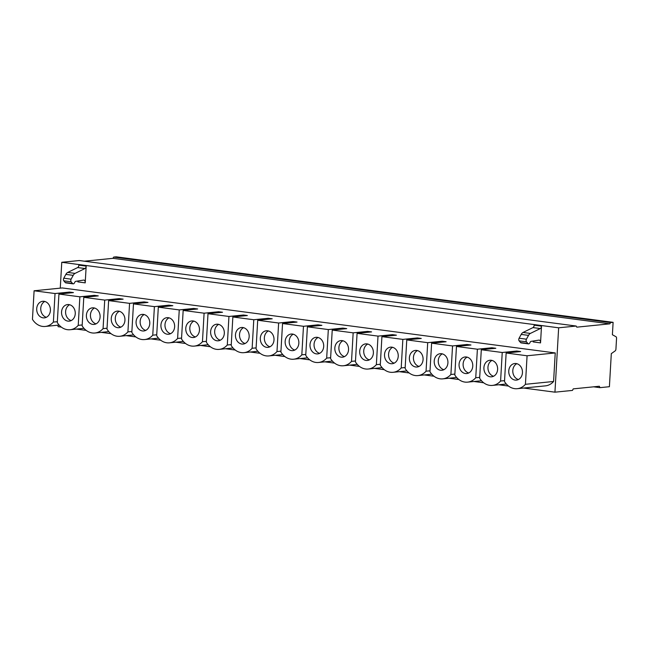 <?xml version="1.0" encoding="UTF-8"?>
<svg xmlns="http://www.w3.org/2000/svg" width="649" height="649" viewBox="0 0 649 649"><rect width="100%" height="100%" fill="white"/><g stroke="black" fill="none" stroke-linecap="round" stroke-linejoin="round"><path stroke-width="0.97" d="M554.944 392.174L572.475 390.414L573.237 388.873L599.368 386.244L599.96 387.656L609.403 386.707L611.309 353.632L615.163 350.89A1.785 0.998 -82.5 0 0 615.925 349.154L616.55 338.332A1.785 0.998 -82.5 0 0 615.982 336.734L612.396 334.738L613.11 322.334L610.587 322.585L609.841 323.835L576.799 327.161L576.19 326.041L558.651 327.802L554.944 392.174L523.638 388.045M508.516 386.058L498.797 384.776M483.675 382.78L473.948 381.498M458.827 379.503L449.108 378.221M433.986 376.225L424.259 374.944M409.138 372.956L399.411 371.674M384.297 369.679L374.57 368.397M359.449 366.401L349.722 365.119M334.608 363.124L324.881 361.842M309.76 359.854L300.033 358.572M284.919 356.577L275.192 355.295M260.071 353.299L250.344 352.018M235.23 350.022L225.503 348.74M210.381 346.753L200.655 345.471M185.541 343.475L175.814 342.193M160.692 340.198L150.966 338.916M135.852 336.92L126.125 335.638M111.003 333.651L101.276 332.369M86.163 330.373L76.436 329.092M61.314 327.096L58.045 326.666L58.134 325.157M60.268 288.148L61.76 262.293L79.292 260.533L576.19 326.041M558.651 327.802L61.76 262.293M516.734 351.036L502.229 352.496L481.298 349.738L495.804 348.278L491.885 347.767L477.388 349.219L456.458 346.461L470.955 345L467.045 344.489L452.54 345.941L431.609 343.183L446.114 341.731L442.196 341.212L427.699 342.672L406.769 339.906L421.266 338.454L417.356 337.934L402.851 339.395L381.92 336.636L396.417 335.176L392.507 334.657L378.01 336.117L357.08 333.359L371.577 331.899L367.667 331.388L353.161 332.84L332.231 330.081L346.728 328.629L342.818 328.11L328.321 329.57L307.391 326.804L321.888 325.352L317.978 324.833L303.472 326.293L282.542 323.535L297.039 322.074L293.129 321.555L278.632 323.015L257.702 320.257L272.199 318.797L268.288 318.286L253.783 319.738L232.853 316.98L247.35 315.528L243.44 315.008L228.943 316.469L208.004 313.702L222.51 312.25L218.599 311.731L204.094 313.191L183.164 310.433L197.661 308.973L193.751 308.453L179.254 309.914L158.315 307.155L172.821 305.695L168.91 305.184L154.405 306.636L133.475 303.878L147.972 302.418L144.062 301.907L129.565 303.359L108.626 300.601L123.132 299.148L119.213 298.629L104.716 300.089L83.786 297.331L98.283 295.871L94.373 295.352L79.876 296.812L58.937 294.054L73.442 292.594L69.524 292.082L55.027 293.535L34.097 290.776L62.255 287.945L555.236 352.942L553.589 381.482A16.955 13.937 -95.7 0 1 545.46 385.855L517.302 388.686A16.955 13.937 84.3 0 1 504.5 381.547L506.147 353.007L520.644 351.555L516.734 351.036L516.677 351.953M73.167 283.848L65.833 282.875A2.499 1.395 -82.5 0 1 65.241 282.526L72.574 283.491A2.499 1.395 -82.5 0 0 73.167 283.848A2.499 1.395 -82.5 0 0 74.473 282.883L74.919 282.031A1.785 0.998 97.5 0 1 75.682 281.35L83.64 280.084A2.977 1.663 97.5 0 1 83.916 280.084A2.977 1.663 97.5 0 1 85.214 282.867L86.179 266.114L78.845 265.149A2.377 1.33 97.5 0 1 77.661 267.558L84.995 268.524A2.377 1.33 97.5 0 0 86.179 266.114M541.501 326.147A2.377 1.33 -82.5 0 1 540.325 328.556L532.983 327.591A2.377 1.33 -82.5 0 0 534.168 325.181L541.501 326.147L540.536 342.891A2.977 1.663 -82.5 0 0 539.238 340.117A2.977 1.663 -82.5 0 0 538.962 340.117L531.004 341.374A1.785 0.998 -82.5 0 0 530.241 342.064L529.795 342.915A2.499 1.395 97.5 0 1 528.489 343.873A2.499 1.395 97.5 0 1 527.897 343.524L520.563 342.558A2.499 1.395 97.5 0 0 521.155 342.907L528.489 343.873M599.96 387.656L593.64 386.82M613.11 322.334L116.22 256.826L113.689 257.077L112.95 258.326L84.354 261.198M610.587 322.585L113.689 257.077M609.841 323.835L112.95 258.326M506.147 353.007L527.077 355.774L555.236 352.942M502.229 352.496L500.59 381.036L504.549 380.63M500.59 381.036A16.955 13.937 84.3 0 1 492.453 385.409A16.955 13.937 84.3 0 1 479.652 378.27L481.298 349.738M491.885 347.767L491.837 348.675M477.388 349.219L475.741 377.759L479.708 377.361M475.741 377.759A16.955 13.937 84.3 0 1 467.613 382.131A16.955 13.937 84.3 0 1 454.811 375L456.458 346.461M467.045 344.489L466.988 345.398M452.54 345.941L450.901 374.481L454.86 374.084M450.901 374.481A16.955 13.937 84.3 0 1 442.764 378.862A16.955 13.937 84.3 0 1 429.963 371.723L431.609 343.183M442.196 341.212L442.147 342.128M427.699 342.672L426.052 371.204L430.019 370.806M426.052 371.204A16.955 13.937 84.3 0 1 417.924 375.584A16.955 13.937 84.3 0 1 405.122 368.445L406.769 339.906M417.356 337.934L417.299 338.851M402.851 339.395L401.212 367.934L405.171 367.529M401.212 367.934A16.955 13.937 84.3 0 1 393.075 372.307A16.955 13.937 84.3 0 1 380.273 365.168L381.92 336.636M392.507 334.657L392.458 335.574M378.01 336.117L376.363 364.657L380.33 364.259M376.363 364.657A16.955 13.937 84.3 0 1 368.234 369.03A16.955 13.937 84.3 0 1 355.433 361.899L357.08 333.359M367.667 331.388L367.61 332.296M353.161 332.84L351.515 361.379L355.482 360.982M351.515 361.379A16.955 13.937 84.3 0 1 343.386 365.76A16.955 13.937 84.3 0 1 330.584 358.621L332.231 330.081M342.818 328.11L342.769 329.027M328.321 329.57L326.674 358.102L330.641 357.704M326.674 358.102A16.955 13.937 84.3 0 1 318.545 362.483A16.955 13.937 84.3 0 1 305.744 355.344L307.391 326.804M317.978 324.833L317.921 325.749M303.472 326.293L301.826 354.825L305.793 354.427M301.826 354.825A16.955 13.937 84.3 0 1 293.697 359.205A16.955 13.937 84.3 0 1 280.895 352.066L282.542 323.535M293.129 321.555L293.08 322.472M278.632 323.015L276.985 351.555L280.952 351.158M276.985 351.555A16.955 13.937 84.3 0 1 268.856 355.928A16.955 13.937 84.3 0 1 256.055 348.797L257.702 320.257M268.288 318.286L268.232 319.194M253.783 319.738L252.137 348.278L256.104 347.88M252.137 348.278A16.955 13.937 84.3 0 1 244.008 352.658A16.955 13.937 84.3 0 1 231.206 345.519L232.853 316.98M243.44 315.008L243.391 315.925M228.943 316.469L227.296 345L231.263 344.603M227.296 345A16.955 13.937 84.3 0 1 219.167 349.381A16.955 13.937 84.3 0 1 206.366 342.242L208.004 313.702M218.599 311.731L218.543 312.648M204.094 313.191L202.447 341.723L206.414 341.325M202.447 341.723A16.955 13.937 84.3 0 1 194.319 346.104A16.955 13.937 84.3 0 1 181.517 338.965L183.164 310.433M193.751 308.453L193.702 309.37M179.254 309.914L177.607 338.454L181.574 338.056M177.607 338.454A16.955 13.937 84.3 0 1 169.478 342.826A16.955 13.937 84.3 0 1 156.677 335.695L158.315 307.155M168.91 305.184L168.854 306.093M154.405 306.636L152.758 335.176L156.725 334.779M152.758 335.176A16.955 13.937 84.3 0 1 144.63 339.557A16.955 13.937 84.3 0 1 131.828 332.418L133.475 303.878M144.062 301.907L144.005 302.823M129.565 303.359L127.918 331.899L131.885 331.501M127.918 331.899A16.955 13.937 84.3 0 1 119.789 336.279A16.955 13.937 84.3 0 1 106.988 329.14L108.626 300.601M119.213 298.629L119.165 299.546M104.716 300.089L103.069 328.621L107.036 328.224M103.069 328.621A16.955 13.937 84.3 0 1 94.941 333.002A16.955 13.937 84.3 0 1 82.139 325.863L83.786 297.331M94.373 295.352L94.316 296.269M79.876 296.812L78.229 325.352L82.196 324.954M78.229 325.352A16.955 13.937 84.3 0 1 70.1 329.724A16.955 13.937 84.3 0 1 57.299 322.585L58.937 294.054M69.524 292.082L69.475 292.991M55.027 293.535L53.38 322.074L57.347 321.677M34.097 290.776L32.45 319.316A16.955 13.937 -95.7 0 0 45.252 326.455A16.955 13.937 -95.7 0 0 53.38 322.074M50.403 310.482A8.332 6.847 -95.7 0 0 42.72 301.29A8.332 6.847 -95.7 0 0 36.709 308.673A8.332 6.847 -95.7 0 0 44.392 317.864A8.332 6.847 -95.7 0 0 50.403 310.482M75.252 313.759A8.332 6.847 -95.7 0 0 67.569 304.568A8.332 6.847 -95.7 0 0 61.558 311.95A8.332 6.847 -95.7 0 0 69.232 321.141A8.332 6.847 -95.7 0 0 75.252 313.759M100.092 317.028A8.332 6.847 -95.7 0 0 92.418 307.837A8.332 6.847 -95.7 0 0 86.398 315.227A8.332 6.847 -95.7 0 0 94.081 324.419A8.332 6.847 -95.7 0 0 100.092 317.028M124.941 320.306A8.332 6.847 -95.7 0 0 117.258 311.114A8.332 6.847 -95.7 0 0 111.247 318.505A8.332 6.847 -95.7 0 0 118.921 327.696A8.332 6.847 -95.7 0 0 124.941 320.306M149.781 323.583A8.332 6.847 -95.7 0 0 142.107 314.392A8.332 6.847 -95.7 0 0 136.087 321.774A8.332 6.847 -95.7 0 0 143.77 330.966A8.332 6.847 -95.7 0 0 149.781 323.583M174.63 326.861A8.332 6.847 -95.7 0 0 166.947 317.669A8.332 6.847 -95.7 0 0 160.936 325.052A8.332 6.847 -95.7 0 0 168.61 334.243A8.332 6.847 -95.7 0 0 174.63 326.861M199.47 330.13A8.332 6.847 -95.7 0 0 191.796 320.939A8.332 6.847 -95.7 0 0 185.776 328.329A8.332 6.847 -95.7 0 0 193.459 337.521A8.332 6.847 -95.7 0 0 199.47 330.13M224.319 333.408A8.332 6.847 -95.7 0 0 216.636 324.216A8.332 6.847 -95.7 0 0 210.625 331.607A8.332 6.847 -95.7 0 0 218.299 340.798A8.332 6.847 -95.7 0 0 224.319 333.408M249.159 336.685A8.332 6.847 -95.7 0 0 241.485 327.494A8.332 6.847 -95.7 0 0 235.465 334.876A8.332 6.847 -95.7 0 0 243.148 344.067A8.332 6.847 -95.7 0 0 249.159 336.685M274.008 339.962A8.332 6.847 -95.7 0 0 266.325 330.771A8.332 6.847 -95.7 0 0 260.314 338.153A8.332 6.847 -95.7 0 0 267.988 347.345A8.332 6.847 -95.7 0 0 274.008 339.962M298.848 343.232A8.332 6.847 -95.7 0 0 291.174 334.04A8.332 6.847 -95.7 0 0 285.154 341.431A8.332 6.847 -95.7 0 0 292.837 350.622A8.332 6.847 -95.7 0 0 298.848 343.232M323.697 346.509A8.332 6.847 -95.7 0 0 316.014 337.318A8.332 6.847 -95.7 0 0 310.003 344.708A8.332 6.847 -95.7 0 0 317.686 353.9A8.332 6.847 -95.7 0 0 323.697 346.509M348.537 349.787A8.332 6.847 -95.7 0 0 340.863 340.595A8.332 6.847 -95.7 0 0 334.843 347.978A8.332 6.847 -95.7 0 0 342.526 357.169A8.332 6.847 -95.7 0 0 348.537 349.787M373.386 353.064A8.332 6.847 -95.7 0 0 365.703 343.873A8.332 6.847 -95.7 0 0 359.692 351.255A8.332 6.847 -95.7 0 0 367.375 360.446A8.332 6.847 -95.7 0 0 373.386 353.064M398.226 356.333A8.332 6.847 -95.7 0 0 390.552 347.142A8.332 6.847 -95.7 0 0 384.533 354.532A8.332 6.847 -95.7 0 0 392.215 363.724A8.332 6.847 -95.7 0 0 398.226 356.333M423.075 359.611A8.332 6.847 -95.7 0 0 415.392 350.419A8.332 6.847 -95.7 0 0 409.381 357.81A8.332 6.847 -95.7 0 0 417.064 367.001A8.332 6.847 -95.7 0 0 423.075 359.611M447.915 362.888A8.332 6.847 -95.7 0 0 440.241 353.697A8.332 6.847 -95.7 0 0 434.222 361.079A8.332 6.847 -95.7 0 0 441.904 370.271A8.332 6.847 -95.7 0 0 447.915 362.888M472.764 366.166A8.332 6.847 -95.7 0 0 465.082 356.974A8.332 6.847 -95.7 0 0 459.07 364.357A8.332 6.847 -95.7 0 0 466.753 373.548A8.332 6.847 -95.7 0 0 472.764 366.166M497.613 369.443A8.332 6.847 -95.7 0 0 489.93 360.252A8.332 6.847 -95.7 0 0 483.911 367.634A8.332 6.847 -95.7 0 0 491.593 376.826A8.332 6.847 -95.7 0 0 497.613 369.443M527.077 355.774L525.43 384.305A16.955 13.937 84.3 0 1 517.302 388.686M522.453 372.713A8.332 6.847 -95.7 0 0 514.771 363.521A8.332 6.847 -95.7 0 0 508.759 370.912A8.332 6.847 -95.7 0 0 516.442 380.103A8.332 6.847 -95.7 0 0 522.453 372.713M44.781 301.461A8.332 6.847 -95.7 0 0 40.757 308.267A8.332 6.847 -95.7 0 0 46.379 317.288M69.63 304.738A8.332 6.847 -95.7 0 0 65.598 311.544A8.332 6.847 -95.7 0 0 71.22 320.565M94.478 308.007A8.332 6.847 -95.7 0 0 90.446 314.822A8.332 6.847 -95.7 0 0 96.068 323.843M119.319 311.285A8.332 6.847 -95.7 0 0 115.287 318.091A8.332 6.847 -95.7 0 0 120.909 327.112M144.167 314.562A8.332 6.847 -95.7 0 0 140.135 321.369A8.332 6.847 -95.7 0 0 145.757 330.39M169.008 317.84A8.332 6.847 -95.7 0 0 164.984 324.646A8.332 6.847 -95.7 0 0 170.598 333.667M193.856 321.109A8.332 6.847 -95.7 0 0 189.824 327.923A8.332 6.847 -95.7 0 0 195.446 336.945M218.697 324.386A8.332 6.847 -95.7 0 0 214.673 331.201A8.332 6.847 -95.7 0 0 220.287 340.214M243.545 327.664A8.332 6.847 -95.7 0 0 239.513 334.47A8.332 6.847 -95.7 0 0 245.135 343.491M268.386 330.941A8.332 6.847 -95.7 0 0 264.362 337.748A8.332 6.847 -95.7 0 0 269.976 346.769M293.234 334.219A8.332 6.847 -95.7 0 0 289.203 341.025A8.332 6.847 -95.7 0 0 294.824 350.046M318.075 337.488A8.332 6.847 -95.7 0 0 314.051 344.303A8.332 6.847 -95.7 0 0 319.665 353.324M342.923 340.766A8.332 6.847 -95.7 0 0 338.892 347.572A8.332 6.847 -95.7 0 0 344.514 356.593M367.764 344.043A8.332 6.847 -95.7 0 0 363.74 350.849A8.332 6.847 -95.7 0 0 369.354 359.871M392.613 347.32A8.332 6.847 -95.7 0 0 388.581 354.127A8.332 6.847 -95.7 0 0 394.203 363.148M417.453 350.59A8.332 6.847 -95.7 0 0 413.429 357.404A8.332 6.847 -95.7 0 0 419.043 366.425M442.302 353.867A8.332 6.847 -95.7 0 0 438.27 360.674A8.332 6.847 -95.7 0 0 443.892 369.695M467.142 357.145A8.332 6.847 -95.7 0 0 463.118 363.951A8.332 6.847 -95.7 0 0 468.732 372.972M491.991 360.422A8.332 6.847 -95.7 0 0 487.959 367.229A8.332 6.847 -95.7 0 0 493.581 376.25M525.43 384.305L553.589 381.482M516.831 363.691A8.332 6.847 -95.7 0 0 512.807 370.506A8.332 6.847 -95.7 0 0 518.421 379.527M65.241 282.526L63.805 280.83A1.785 0.998 -82.5 0 1 63.78 278.194L65.865 274.389A5.946 3.326 -82.5 0 1 67.715 272.426L77.661 267.558M85.214 282.867L77.88 281.893A2.977 1.663 97.5 0 0 77.848 281.009M72.574 283.491L71.139 281.796A1.785 0.998 -82.5 0 1 71.114 279.159L73.207 275.354A5.946 3.326 -82.5 0 1 75.049 273.391L84.995 268.524M540.325 328.556L530.371 333.424A5.946 3.326 97.5 0 0 528.529 335.379L526.436 339.192A1.785 0.998 97.5 0 0 526.461 341.828L527.897 343.524M533.17 341.033A2.977 1.663 -82.5 0 1 533.202 341.926L540.536 342.891M532.983 327.591L523.037 332.458A5.946 3.326 97.5 0 0 521.196 334.413L519.103 338.226A1.785 0.998 97.5 0 0 519.127 340.863L520.563 342.558M63.805 280.83L71.139 281.796M63.78 278.194L71.114 279.159M65.865 274.389L73.207 275.354M67.715 272.426L75.049 273.391M530.371 333.424L523.037 332.458M528.529 335.379L521.196 334.413M526.436 339.192L519.103 338.226M526.461 341.828L519.127 340.863M506.325 384.013L492.453 385.409M481.477 380.744L467.613 382.131M456.636 377.467L442.764 378.862M431.788 374.189L417.924 375.584M406.947 370.912L393.075 372.307M382.099 367.642L368.234 369.03M357.258 364.365L343.386 365.76M332.41 361.087L318.545 362.483M307.569 357.81L293.697 359.205M282.721 354.541L268.856 355.928M257.88 351.263L244.008 352.658M233.032 347.986L219.167 349.381M208.191 344.708L194.319 346.104M183.343 341.439L169.478 342.826M158.502 338.161L144.63 339.557M133.653 334.884L119.789 336.279M108.813 331.607L94.941 333.002M83.964 328.337L70.1 329.724M59.124 325.06L45.252 326.455"/></g></svg>
